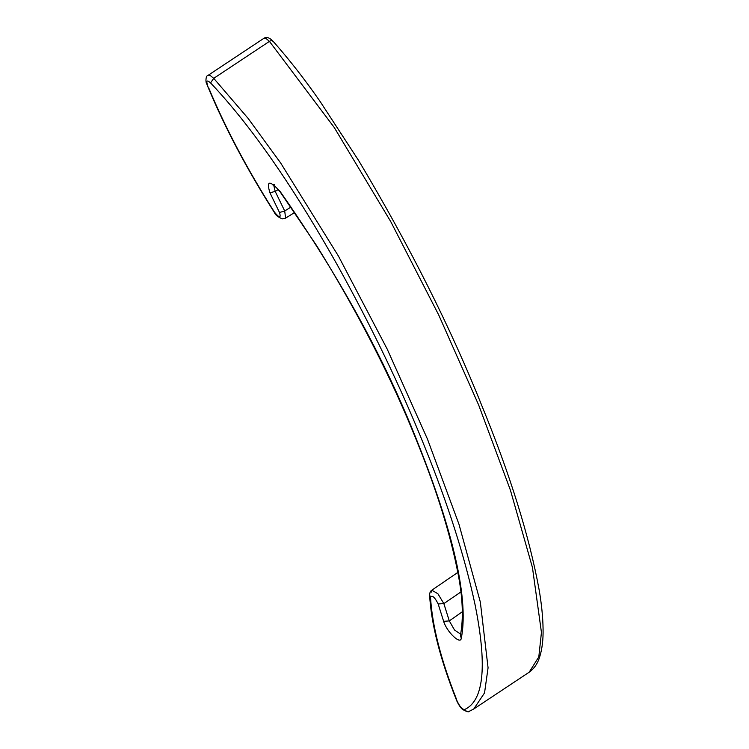 <?xml version="1.0" encoding="UTF-8"?>
<svg xmlns="http://www.w3.org/2000/svg" width="749" height="749" viewBox="0 0 749 749"><rect width="100%" height="100%" fill="white"/><g stroke="black" fill="none" stroke-linecap="round" stroke-linejoin="round"><path stroke-width="1.12" d="M462.367 611.746L449.297 620.902L443.848 603.61L460.869 591.972M294.75 212.435L285.603 218.128L284.704 210.975L291.005 207.052M285.603 218.128L282.467 218.858C278.151 217.285 275.407 215.085 274.246 212.239L274.508 212.21C279.499 218.193 281.165 218.296 279.499 212.501L284.704 210.975L275.201 191.398L278.291 189.534M208.1 75.34L264.079 38.19L266.129 38.564L269.434 41.382L213.737 78.345L210.544 82.886C207.211 79.974 206.134 80.499 207.295 84.45L206.687 83.794C205.572 82.605 205.516 75.527 208.1 75.34L210.338 75.593L213.737 78.345L248.097 118.361L280.613 162.917L338.473 256.149L387.224 349.146L427.473 439.111L458.968 524.234L480.334 602.084L488.067 667.836L484.537 692.909L473.771 708.985L470.119 710.876C467.985 711.981 466.131 711.541 464.549 709.556C462.302 709.322 460.036 706.906 457.742 702.319L457.133 701.663C459.203 705.755 461.075 708.376 462.742 709.528C466.814 711.784 469.033 712.355 469.389 711.26M460.663 634.216L454.503 629.965L449.297 620.902L443.642 621.352L438.165 603.947C434.729 597.159 432.182 594.884 430.516 597.112L429.608 595.09C429.711 592.609 430.45 590.98 431.827 590.193L431.246 592.122M279.499 212.501L269.949 192.811L275.201 191.398L273.769 185.368M438.165 603.947L443.848 603.61L437.922 593.77L431.827 590.193L457.808 572.423M457.742 702.319L455.701 698.134C439.953 658.193 431.255 623.842 429.608 595.09M206.687 83.794L208.119 87.324L207.295 84.45M274.331 184.61L272.917 184.956C273.525 184.703 275.885 186.95 279.995 191.688L280.089 191.426C269.528 179.994 266.148 180.453 269.949 192.811M263.985 38.246C266.391 36.682 269.294 37.544 272.702 40.839L272.702 40.839C288.889 59.059 304.665 79.225 320.029 101.349L358.668 160.586C409.506 245.644 450.701 327.688 482.262 406.735C510.284 475.128 529.243 536.134 539.121 589.735C541.555 603.863 542.875 616.867 543.072 628.748C543.315 639.74 542.126 649.327 539.505 657.491C537.52 663.783 534.074 668.688 529.178 672.209L538.812 656.892L541.443 632.418L532.445 567.489L510.397 490.099L478.705 405.115L438.708 314.973L390.688 221.498L334.166 127.377L269.434 41.382C271.475 40.212 272.636 40.249 272.945 41.476M456.31 698.798C440.712 659.148 432.117 625.256 430.516 597.112M464.549 709.556C487.449 699.126 484.828 653.821 475.212 605.398C464.886 556.872 447.808 503.403 423.971 444.972C400.537 386.774 371.541 326.583 336.994 264.397C301.416 201.322 257.984 132.994 210.544 82.886M274.508 212.21C247.47 169.723 225.543 128.313 208.728 87.97M443.642 621.352C446.638 631.66 460.392 644.955 461.262 638.391C469.876 594.978 448.567 519.45 417.137 441.124C385.005 359.37 339.316 276.138 280.089 191.426M461.262 638.391L460.448 635.189C463.631 618.197 462.77 597.412 457.882 572.835C450.149 533.213 436.33 488.985 416.397 440.15C391.334 377.524 358.134 312.764 316.78 245.878L279.995 191.688M455.701 698.143L457.133 701.663M529.178 672.209L473.771 708.985M208.119 87.324C225.056 127.939 247.095 169.574 274.246 212.239"/></g></svg>
